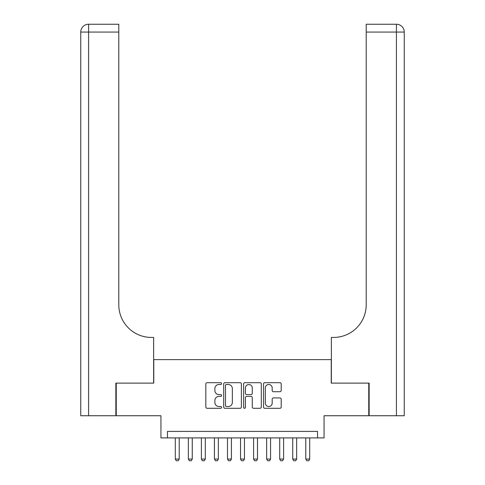 <?xml version="1.0" encoding="UTF-8"?>
<svg xmlns="http://www.w3.org/2000/svg" width="485" height="485" viewBox="0 0 485 485"><rect width="100%" height="100%" fill="white"/><g stroke="black" fill="none" stroke-linecap="round" stroke-linejoin="round"><path stroke-width="0.73" d="M221.621 383.593A0.897 0.897 0 0 0 220.723 382.695L207.113 382.695A1.279 1.279 0 0 0 205.834 383.974L205.834 407.03A1.279 1.279 0 0 0 207.113 408.309L220.723 408.309A0.897 0.897 0 0 0 221.621 407.418A0.897 0.897 0 0 0 220.723 406.521L218.965 406.521A4.098 4.098 0 0 1 214.867 402.423L214.867 400.501A4.098 4.098 0 0 1 218.965 396.403L220.723 396.403A0.897 0.897 0 0 0 221.621 395.505A0.897 0.897 0 0 0 220.723 394.608L218.965 394.608A4.098 4.098 0 0 1 214.867 390.51L214.867 388.588A4.098 4.098 0 0 1 218.965 384.49L220.723 384.49A0.897 0.897 0 0 0 221.621 383.593M279.936 391.722A1.279 1.279 0 0 0 281.215 390.443L281.215 383.974A1.279 1.279 0 0 0 279.936 382.695L264.822 382.695A1.279 1.279 0 0 0 263.537 383.974L263.537 407.03A1.279 1.279 0 0 0 264.822 408.309L279.936 408.309A1.279 1.279 0 0 0 281.215 407.03L281.215 399.216A1.279 1.279 0 0 0 279.936 397.936L273.467 397.936A1.279 1.279 0 0 0 272.182 399.216L272.182 403.09A3.425 3.425 0 0 1 268.757 406.521A3.425 3.425 0 0 1 265.331 403.09L265.331 387.915A3.425 3.425 0 0 1 268.757 384.49A3.425 3.425 0 0 1 272.182 387.915L272.182 390.443A1.279 1.279 0 0 0 273.467 391.722L279.936 391.722M317.536 437.913L324.059 437.913L324.059 415.73L368.752 415.73L368.752 383.108L331.237 383.108L331.237 359.615L153.763 359.615L153.763 383.108L116.248 383.108L116.248 415.73L160.941 415.73L160.941 437.913L317.536 437.913L317.536 431.389L167.464 431.389L167.464 437.913M241.378 383.974A1.279 1.279 0 0 0 240.099 382.695L224.985 382.695A1.279 1.279 0 0 0 223.7 383.974L223.7 407.03A1.279 1.279 0 0 0 224.985 408.309L240.099 408.309A1.279 1.279 0 0 0 241.378 407.03L241.378 383.974M244.901 382.695L260.015 382.695A1.279 1.279 0 0 1 261.3 383.974L261.3 407.03A1.279 1.279 0 0 1 260.015 408.309L253.546 408.309A1.279 1.279 0 0 1 252.267 407.03L252.267 397.682A1.279 1.279 0 0 0 250.987 396.403L246.695 396.403A1.279 1.279 0 0 0 245.416 397.682L245.416 407.418A0.897 0.897 0 0 1 244.519 408.309A0.897 0.897 0 0 1 243.622 407.418L243.622 383.974A1.279 1.279 0 0 1 244.901 382.695M226.392 384.49A0.897 0.897 0 0 0 225.495 385.387L225.495 405.624A0.897 0.897 0 0 0 226.392 406.521L228.253 406.521A4.098 4.098 0 0 0 232.351 402.423L232.351 388.588A4.098 4.098 0 0 0 228.253 384.49L226.392 384.49M252.267 387.976A3.425 3.425 0 0 0 248.841 384.55A3.425 3.425 0 0 0 245.416 387.976L245.416 393.323A1.279 1.279 0 0 0 246.695 394.608L250.987 394.608A1.279 1.279 0 0 0 252.267 393.323L252.267 387.976M175.297 437.913L175.297 459.053L179.214 459.053L179.214 437.913M179.214 459.053L178.231 460.75L176.273 460.75L175.297 459.053M115.854 383.108L153.636 383.108L153.636 337.433L151.417 337.433A32.622 32.622 0 0 1 118.795 304.81L118.795 32.077L88.585 32.077L88.585 415.73L115.854 415.73L115.854 383.108M88.585 415.73L80.752 415.73L80.752 32.077A7.827 7.827 0 0 1 88.585 24.25L118.795 24.25L118.795 32.077M80.752 337.433L80.752 32.077L88.585 32.077L88.585 24.25M151.417 337.433A32.622 32.622 0 0 1 118.795 304.81M396.415 415.73L396.415 32.077L404.247 32.077L404.247 415.73L369.146 415.73L369.146 383.108L331.364 383.108L331.364 337.433L333.583 337.433A32.622 32.622 0 0 0 366.205 304.81L366.205 24.25L396.415 24.25A7.827 7.827 0 0 1 404.247 32.077L404.247 337.433M394.457 24.25L366.205 24.25M333.583 337.433A32.622 32.622 0 0 0 366.205 304.81M188.344 437.913L188.344 459.053L192.26 459.053L192.26 437.913M192.26 459.053L191.284 460.75L189.326 460.75L188.344 459.053M201.396 437.913L201.396 459.053L205.307 459.053L205.307 437.913M205.307 459.053L204.331 460.75L202.372 460.75L201.396 459.053M214.443 437.913L214.443 459.053L218.359 459.053L218.359 437.913M218.359 459.053L217.383 460.75L215.425 460.75L214.443 459.053M227.495 437.913L227.495 459.053L231.406 459.053L231.406 437.913M231.406 459.053L230.43 460.75L228.471 460.75L227.495 459.053M240.542 437.913L240.542 459.053L244.458 459.053L244.458 437.913M244.458 459.053L243.476 460.75L241.524 460.75L240.542 459.053M253.594 437.913L253.594 459.053L257.505 459.053L257.505 437.913M257.505 459.053L256.529 460.75L254.57 460.75L253.594 459.053M266.641 437.913L266.641 459.053L270.557 459.053L270.557 437.913M270.557 459.053L269.575 460.75L267.617 460.75L266.641 459.053M279.693 437.913L279.693 459.053L283.604 459.053L283.604 437.913M283.604 459.053L282.628 460.75L280.669 460.75L279.693 459.053M292.74 437.913L292.74 459.053L296.656 459.053L296.656 437.913M296.656 459.053L295.674 460.75L293.716 460.75L292.74 459.053M305.786 437.913L305.786 459.053L309.703 459.053L309.703 437.913M309.703 459.053L308.727 460.75L306.769 460.75L305.786 459.053M396.415 24.25L396.415 32.077L366.205 32.077"/></g></svg>
